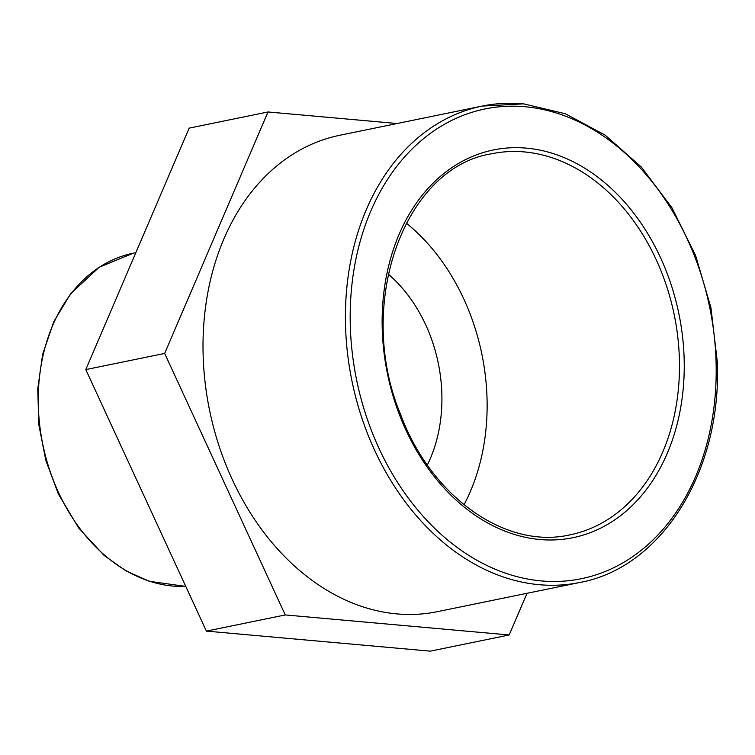 <?xml version="1.0" encoding="UTF-8"?>
<svg xmlns="http://www.w3.org/2000/svg" width="755" height="755" viewBox="0 0 755 755"><rect width="100%" height="100%" fill="white"/><g stroke="black" fill="none" stroke-linecap="round" stroke-linejoin="round"><path stroke-width="1.13" d="M285.258 614.938L164.665 353.434L268.006 111.966L189.146 128.133L85.796 369.601L206.389 631.105L430.331 651.15L509.191 634.974L285.258 614.938L206.389 631.105M268.006 111.966L397.121 123.518M164.665 353.434L85.796 369.601M527.028 593.298L509.191 634.974M427.339 465.005A135.296 101.708 78.4 0 0 388.202 274.084M464.004 504.793A194.516 146.225 78.4 0 0 406.256 223.074M523.451 103.907A243.148 182.776 78.4 0 0 482.171 106.078L339.769 135.277A243.148 182.776 78.4 0 0 209.55 410.182A243.148 182.776 78.4 0 0 437.438 611.663L579.84 582.473C662.21 567.505 722.167 470.384 717.25 361.418L710.917 307.549L695.591 255.511L672.035 207.908L641.42 167.129L605.255 135.202L565.316 113.741L523.583 103.85L482.171 106.078A243.148 182.776 78.4 0 0 351.953 380.982A243.148 182.776 78.4 0 0 579.84 582.473M133.361 253.161L99.188 267.242L70.677 293.695L53.831 321.564L42.657 354.237L37.75 388.778L38.816 424.706L45.819 460.361L58.409 494.1L78.652 527.981L104.124 555.444L126.038 570.969L149.396 581.331L185.777 586.409A169.12 127.133 -101.6 0 1 40.94 434.144A169.12 127.133 -101.6 0 1 133.361 253.161L135.853 252.651M524.961 151.981A194.516 146.225 -101.6 0 1 679.358 358.266A194.516 146.225 -101.6 0 1 570.072 534.833C506.02 549.678 431.143 497.064 400.527 414.306C354.85 304.576 403.925 167.27 491.939 153.718A194.516 146.225 -101.6 0 1 524.961 151.981M684.124 358.068A197.904 148.763 78.4 0 0 527.047 148.188A197.904 148.763 78.4 0 0 382.257 329.595A197.904 148.763 78.4 0 0 539.344 539.466A197.904 148.763 78.4 0 0 684.124 358.068M525.744 106.804A239.769 180.237 -101.6 0 1 716.051 361.079A239.769 180.237 -101.6 0 1 540.646 580.859A239.769 180.237 -101.6 0 1 350.329 326.585A239.769 180.237 -101.6 0 1 525.744 106.804"/></g></svg>
